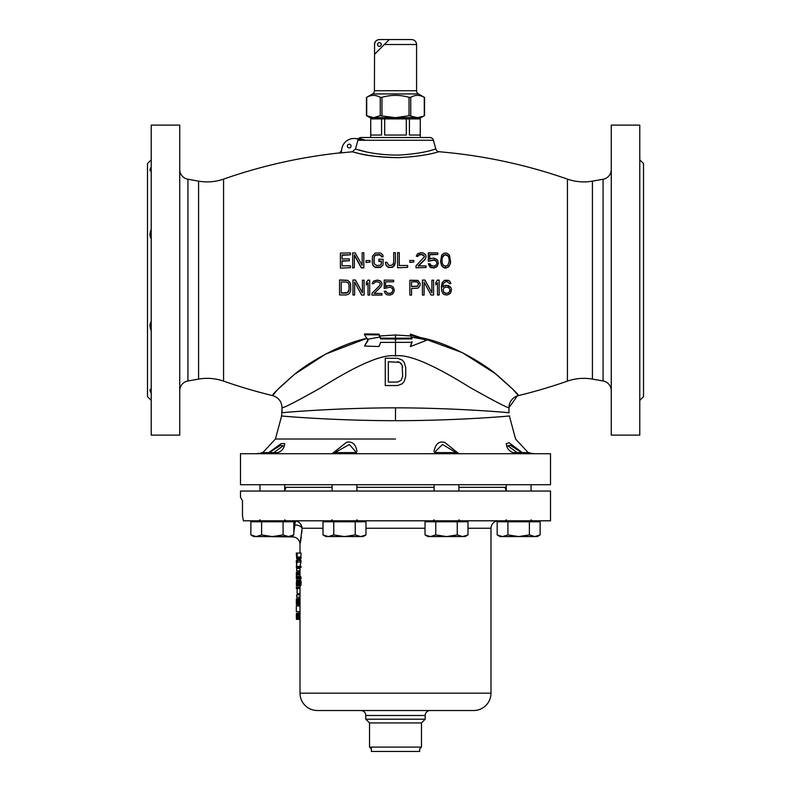 <?xml version="1.0" encoding="UTF-8"?>
<svg xmlns="http://www.w3.org/2000/svg" width="791" height="791" viewBox="0 0 791 791"><rect width="100%" height="100%" fill="white"/><g stroke="black" fill="none" stroke-linecap="round" stroke-linejoin="round"><path stroke-width="1.19" d="M395.5 484.725L550.506 484.725L550.506 453.718L240.494 453.718L240.494 484.725L395.5 484.725M518.659 453.668L507.802 445.778L510.422 445.353L521.793 452.6M440.083 453.718C436.998 453.698 435.525 452.857 435.663 451.196L442.535 444.483L456.071 452.6M365.739 420.337C311.812 419.161 274.012 415.275 282.605 416.056C288.448 416.748 340.506 420.723 395.5 420.693C450.494 420.723 502.552 416.748 508.395 416.056C516.988 415.275 479.188 419.161 425.261 420.337M334.929 452.6L349.306 444.512L355.337 451.196C355.485 452.857 354.012 453.698 350.917 453.718M269.207 452.6L280.439 445.452L283.198 445.778L272.341 453.668M397.547 361.754L399.593 362.337L388.341 361.754L388.341 382.073L397.547 382.073L401.126 380.333L402.659 376.269L402.154 365.244L402.659 367.558M401.126 363.494L402.154 365.244L399.593 362.337L401.126 363.494M361.151 137.515L429.849 137.515L361.151 137.515A3.718 3.718 0 0 0 358.847 138.316L365.63 140.274L358.283 138.801L355.505 149.074L352.213 151.813C351.036 151.121 367.963 157.666 398.763 157.627C429.889 156.074 440.953 150.695 439.054 151.734A520.814 520.814 0 0 1 567.434 179.112A49.606 49.606 0 0 0 592.419 181.139L592.419 379.097A49.606 49.606 0 0 0 567.434 381.124A520.814 520.814 0 0 1 518.441 395.599A12.399 12.399 -51.8 0 0 508.959 407.642C507.97 408.196 495.018 401.492 470.121 387.541C445.531 372.254 412.408 353.468 395.5 355.881C378.553 353.488 345.36 372.462 320.77 387.798C295.933 401.788 283.02 408.403 282.041 407.652A12.399 12.399 51.8 0 1 282.041 407.652L282.041 407.652C281.645 401.462 278.481 397.448 272.559 395.599A12.399 12.399 51.8 0 1 273.488 395.866A12.399 12.399 51.8 0 0 272.559 395.599L272.598 395.609M365.768 408.225C312.742 409.461 274.259 413.466 283.069 412.645C289.328 411.923 341.593 407.82 395.5 407.849C449.407 407.82 501.672 411.923 507.931 412.645C516.741 413.466 478.258 409.461 425.232 408.225M508.257 412.684L507.634 412.615M506.635 412.526L505.647 412.437M385.266 385.553L385.266 358.274L397.547 358.274L402.154 360.014L404.191 362.337L405.734 367.558L405.734 376.269L404.191 381.489L402.154 383.813L397.547 385.553L385.266 385.553M397.547 382.073L401.126 380.333L402.659 376.269M295.676 411.597L294.984 411.646M293.501 411.765L292.749 411.824M289.031 412.121L288.349 412.18M425.845 154.749L422.829 155.293M365.986 154.907L364.078 154.542M223.566 179.112A520.814 520.814 0 0 1 339.408 152.94A520.814 520.814 0 0 0 223.566 179.112A49.606 49.606 0 0 1 198.581 181.139L187.932 179.26L187.932 380.975L198.581 379.097A49.606 49.606 0 0 1 223.566 381.124L223.566 179.112L223.566 381.124A520.814 520.814 0 0 0 272.559 395.599C278.481 397.448 281.645 401.462 282.041 407.652C283.02 408.403 295.933 401.788 320.77 387.798C345.36 372.462 378.553 353.488 395.5 355.881C412.408 353.468 445.531 372.254 470.121 387.541C495.018 401.492 507.97 408.196 508.959 407.652A12.399 12.399 -51.8 0 0 508.959 407.652L508.959 407.652A12.399 12.399 -51.8 0 1 518.402 395.609A12.399 12.399 -51.8 0 0 508.959 407.642L508.959 412.754L508.959 407.652L517.383 395.905M352.213 151.813L339.408 153.039L341.623 150.626A12.399 12.399 0 0 1 356.968 138.84L359.569 138.415M339.408 153.039L339.408 152.94A2.482 2.482 76.6 0 0 339.952 152.821L341.623 150.547L339.932 152.831M339.962 152.821A2.482 2.482 76.6 0 0 341.623 150.547M356.968 138.84L358.283 138.801L357.888 140.274L433.438 140.274L435.782 148.995C437.463 147.937 427.536 153.424 398.793 155.085C370.376 155.214 354.457 148.401 355.505 149.074L365.304 151.645M429.849 137.515A3.718 3.718 0 0 1 433.438 140.274L365.63 140.274M358.847 138.316A2.482 2.482 84.3 0 1 356.761 138.791M347.338 146.058A1.859 1.859 0 0 1 349.197 144.199A1.859 1.859 0 0 1 351.056 146.058A1.859 1.859 0 0 1 349.197 147.917A1.859 1.859 0 0 1 347.338 146.058M341.237 281.991L341.237 292.917L347.368 292.63L349.049 289.803L349.049 285.205L348.208 282.98L346.26 282.021L341.237 281.991L341.237 293.056L346.26 293.085L348.208 292.146L349.049 289.941L349.049 285.205M417.678 286.105L411.547 286.431L411.547 281.823L411.547 286.569L417.678 286.243L418.518 283.712L417.678 286.243M450.049 289.585L448.368 287.38L445.58 287.084L443.909 288.043L443.069 289.625L443.909 292.314L445.58 293.253L447.538 293.243L449.209 292.284L450.049 289.585L449.763 291.335M441.951 259.577L442.238 263.274L443.346 265.173L445.58 266.152L447.815 265.242L449.209 261.495L448.932 257.797L447.815 255.918L445.58 254.949L444.186 255.236L442.238 257.708L441.951 259.577M367.232 338.251C339.873 344.105 309.4 362.031 294.549 374.281C279.272 387.62 271.946 394.729 272.559 395.599A520.814 520.814 0 0 1 223.566 381.124M411.142 336.007L395.5 334.979L379.769 335.997L379.008 334.128L364.503 333.911L364.503 334.712L379.008 334.929L379.868 337.045L367.38 339.299L364.503 334.712M351.946 151.734L358.283 153.306C365.867 155.649 379.018 157.093 397.735 157.646C429.335 156.282 441.121 150.646 439.054 151.734A520.814 520.814 0 0 1 567.434 179.112L567.434 381.124A520.814 520.814 0 0 1 518.441 395.599C518.876 394.788 511.629 387.827 496.699 374.697C481.452 361.873 448.586 342.79 420.654 337.609L410.381 334.138L410.381 334.939L422.987 339.181L411.261 337.085L410.381 334.939M347.654 280.301L339.557 279.935L339.557 294.934L346.26 294.974L348.762 294.044L349.879 292.789L350.72 289.951L350.443 283.485L347.654 280.301L349.879 282.357L350.72 285.215M362.436 292.7L355.466 280.024L352.954 280.014L355.466 280.162L362.436 292.838L362.436 280.192L364.107 280.202L364.107 295.053L361.606 295.043L354.625 282.061L354.625 294.875M364.107 280.202L362.436 280.192M368.023 282.743L368.023 295.073L369.694 295.073L369.694 280.222L368.023 280.212L366.342 282.427L366.342 284.958L368.023 282.743L368.023 294.924M369.694 280.222L368.023 280.073L366.342 282.427M379.739 285.482L371.928 293.362L379.739 285.62L380.293 283.722L379.739 285.62M381.964 283.732L380.57 281.052L377.782 280.093L373.599 281.032L372.205 283.564L373.599 281.181L376.664 280.232L379.453 280.558L381.687 282.466L381.964 284.365L381.133 286.579L374.153 293.51L381.964 293.52L381.964 295.102L371.928 295.083L371.928 293.501M381.964 293.52L374.153 293.362M393.691 280.251L384.199 280.103L393.691 280.251L393.691 281.833L385.593 281.833L385.593 286.757L386.987 285.808L390.062 285.492L392.85 286.757L393.691 288.023L394.244 291.009L392.85 293.847L390.062 295.112L386.987 294.786L385.593 293.847L384.199 291.315L385.87 291.315L387.274 293.214L390.062 293.53L392.01 292.591L392.85 290.06L392.01 292.443L390.062 293.392L387.274 293.075L385.87 291.177L384.199 291.315M411.547 288.468L411.547 295.092L409.867 295.102L409.867 280.241L417.964 280.538L420.189 283.702L419.912 285.917L417.964 288.142L411.547 288.468L411.547 294.954M420.189 283.702L417.964 280.4L409.867 280.241M431.906 292.69L424.935 280.063L422.424 280.073L424.935 280.202L431.906 292.828L431.906 280.182L433.587 280.172L433.587 295.033L431.075 295.043L424.095 282.11L424.095 294.924M433.587 280.172L431.906 280.182M437.492 282.694L437.492 295.013L439.163 295.003L439.163 280.152L437.492 280.152L435.821 282.387L435.821 284.918L437.492 282.694L437.492 294.875M439.163 280.152L437.492 280.014L435.821 282.387M451.443 289.259L450.88 287.538L448.655 285.66L445.857 285.353L442.792 286.461L442.792 287.093L444.463 285.818L447.251 285.492L450.88 287.687L451.443 289.259L450.88 292.423L450.049 293.688L447.251 294.964L444.463 294.667L443.069 293.728L441.675 290.89L441.398 286.471L442.238 282.674L444.463 280.439L448.368 280.419L449.763 281.359L450.88 283.574L449.486 283.583L447.251 281.695L445.58 281.705L443.346 283.613L442.792 286.461M450.88 283.574L449.763 281.22L448.368 280.271L444.463 280.301L442.238 282.525L441.398 286.471M340.397 268.179L350.443 267.655L340.397 268.179M342.068 258.894L342.068 255.315L350.443 254.811L342.068 254.929L342.068 258.983L349.325 258.875L349.325 260.753L342.068 260.862L342.068 265.885L350.443 265.766L350.443 267.655M342.068 265.618L342.068 261.238L349.325 260.753M352.677 268.011L354.348 267.605L352.677 268.011M362.159 253.189L362.159 262.8M354.348 255.137L361.319 267.912L363.83 267.882L361.319 267.526L354.348 254.761L354.348 267.605M366.065 262.513L369.97 262.108L366.065 262.513M382.804 265.558L383.081 263.917L382.804 265.173L380.57 267.081L375.27 267.101L373.036 265.232L372.205 262.404L373.036 265.608L375.27 267.487L380.57 267.457L382.804 265.173M373.876 262.197L374.153 256.828L375.547 255.266L379.176 254.929L381.133 255.859L381.41 256.788L383.081 256.778L381.41 256.413L381.133 255.483L379.176 254.554L375.547 254.89L374.153 256.452L374.153 263.65L376.664 265.519L380.293 265.193L381.133 264.55L381.41 261.475L378.899 261.485L378.899 259.23L383.081 259.211L383.081 263.917M393.691 253.031L393.691 260.921M385.316 262.345L386.156 265.549L388.381 267.427L392.287 267.427L394.521 265.529L395.362 262.325L393.404 266.419L390.892 267.368L388.381 267.051L386.156 265.163L385.316 262.345L386.987 262.335L388.668 265.163L390.892 265.469L392.85 264.53L393.691 262.325L393.691 252.655L395.362 252.655L395.362 262.325M399.267 253.031L399.267 262.81M397.596 267.734L407.632 267.378L397.596 267.734M409.867 262.414L413.772 262.058L409.867 262.414M416.284 256.136L417.678 256.521L419.072 254.979L421.583 254.682L423.818 255.631L424.381 256.818L423.818 255.256L421.583 254.306L419.072 254.593L417.678 256.146L416.284 256.136L417.678 253.654L420.753 252.744L423.541 253.08L425.776 254.959L426.052 256.828L425.212 259.013L418.241 265.855L426.052 265.924L426.052 267.496L416.007 267.803L426.052 267.496M418.241 266.241L425.212 259.389L426.052 256.828M428.287 261.287L434.14 260.101L436.098 261.06L436.929 263.205L436.098 260.684L434.14 259.725L428.287 261.287M429.681 259.132L429.681 254.751L437.769 254.465L429.681 254.376L429.681 259.359L431.075 258.439L434.14 258.163L436.929 259.438L437.769 260.704L438.323 263.532L436.929 266.349L434.14 267.576L431.075 267.229L428.287 263.739L429.958 263.749L431.352 265.657L434.14 266.003L436.098 265.084L436.929 263.205M428.287 263.739L429.681 266.646L431.075 267.605L434.14 267.951L436.929 266.725L438.323 263.532M450.326 263.769L450.603 261.831L449.486 265.578L447.251 267.437L443.909 267.388L441.675 265.46L440.557 261.683L441.675 265.845L443.909 267.763L445.58 268.109L448.655 266.893L450.326 263.393M339.557 280.083L347.654 280.449M352.954 280.152L352.954 295.013L354.625 295.013L354.625 282.061M380.293 283.722L378.899 282.14L376.387 281.814L374.993 282.13L373.599 283.712L372.205 283.712M392.85 290.06L392.01 288.171L390.062 287.222L384.199 288.478L384.199 280.241M385.593 281.833L385.593 286.896L388.381 285.63L391.456 285.956L392.85 286.906L394.244 289.743M418.518 283.712L416.847 281.814L411.547 281.823M422.424 280.212L422.424 295.073L424.095 295.063L424.095 282.11M340.397 267.803L340.397 253.09L350.443 252.952L350.443 254.811M352.677 267.625L352.677 252.922L355.179 252.893L362.159 265.311L362.159 252.813L363.83 252.804L363.83 267.506M366.065 262.137L366.065 260.575L369.97 260.536L369.97 262.108M381.41 263.611L381.41 261.099L378.899 261.109M372.205 262.404L372.482 256.146L375.27 253.021L380.57 252.991L382.804 254.85L383.081 256.403M397.596 267.358L397.596 252.655L399.267 252.655L399.267 265.469L407.632 265.489L407.632 267.378M409.867 262.039L409.867 260.476L413.772 260.496L413.772 262.058M416.007 267.417L416.007 265.845L424.381 256.818M428.287 260.911L428.287 252.813L437.769 252.912L437.769 254.465M440.557 261.683L441.675 255.137L443.909 253.308L445.58 253.021L447.251 253.357L449.486 255.256L450.603 261.831M449.209 261.495L448.932 257.421L447.815 255.533L445.58 254.573L443.346 255.473L442.238 257.322L441.951 261.386M443.069 289.625L443.909 292.462L445.58 293.392L448.368 293.065L449.763 291.483M422.987 339.181L426.497 340.338L410.381 346.577L411.992 342.365L380.619 342.394L379.008 346.537L364.503 346.053L368.082 340.407L367.38 339.299M379.868 337.045L380.619 338.914L395.5 339.003L411.992 338.894L411.261 337.085M379.008 334.929L379.008 334.128M380.619 338.113L379.769 335.997L395.5 334.979L395.5 338.212L380.619 338.113L380.619 338.914M368.082 339.606L364.503 346.053M411.992 338.093L395.5 338.212M411.992 341.564L410.381 346.577M426.497 340.338L426.497 339.537L462.399 352.677L495.215 373.53L512.993 389.409L518.441 395.599A12.399 12.399 -51.8 0 0 518.402 395.609A12.399 12.399 -51.8 0 1 518.441 395.599L518.441 395.599M643.508 199.51L643.508 360.716L643.508 199.51M639.781 159.831L643.508 163.549L643.508 396.677L639.781 400.394M639.781 125.116L639.781 435.119L611.265 435.119L611.265 125.116L639.781 125.116M611.265 169.492A9.917 9.917 0 0 1 603.068 179.26L603.068 380.975A9.917 9.917 0 0 1 611.265 390.744M592.419 379.097L603.068 380.975M592.419 181.139L603.068 179.26M187.932 179.26A9.917 9.917 0 0 1 179.735 169.492M187.932 380.975A9.917 9.917 0 0 0 179.735 390.744M179.735 125.116L179.735 435.119L151.219 435.119L151.219 125.116L179.735 125.116M150.241 389.429L149.974 390.171M150.389 391.555L151.219 393.028C149.657 390.517 149.558 389.261 150.903 389.251L151.219 389.271M151.219 400.394L147.492 396.677L147.492 163.549L151.219 159.831M151.219 170.965L150.903 170.985C149.558 170.935 149.667 169.669 151.219 167.198L150.389 168.671M151.219 330.648C149.548 326.98 149.548 323.954 151.219 321.571M151.219 238.664C149.548 236.173 149.548 233.147 151.219 229.588M147.492 360.716L147.492 199.51L147.492 360.716M268.742 452.6L281.092 443.632L284.74 443.613C284.137 450.079 279.737 453.451 271.54 453.718M332.111 453.718L346.596 442.248C352.232 441.21 355.663 444.097 356.889 450.919C356.889 452.838 355.485 453.767 352.667 453.718M438.333 453.718C435.564 453.797 434.15 452.857 434.111 450.919C435.703 443.672 439.262 440.854 444.779 442.456L458.889 453.718M519.46 453.718C511.263 453.451 506.863 450.079 506.26 443.613L509.068 442.772L522.258 452.6M425.696 154.779L422.552 155.343M365.313 154.779L363.712 154.463M366.787 338.36L325.734 354.052L294.41 374.39L277.572 389.637L272.559 395.599A12.399 12.399 -128.2 0 1 273.923 396.014M410.796 335.957L395.5 334.979L395.5 355.881L395.5 342.533M367.597 408.186C314.067 409.362 274.526 413.426 282.951 412.655C288.745 411.973 341.257 407.82 395.5 407.849C449.733 407.82 502.245 411.973 508.049 412.655C516.474 413.426 476.933 409.362 423.403 408.186M367.597 420.377C313.137 419.26 274.269 415.315 282.476 416.046C287.875 416.699 340.16 420.723 395.5 420.693C450.84 420.723 503.125 416.699 508.524 416.046C516.731 415.315 477.863 419.26 423.403 420.377M498.726 416.867L497.49 416.956M496.194 417.055L495.65 417.094M395.5 439.015L275.436 439.015L395.5 439.015M506.359 491.043L505.014 487.325L458.909 487.325L506.26 487.325M434.111 487.325L356.889 487.325L434.111 487.325M332.091 487.325L284.74 487.325M285.986 487.325L284.641 491.043M254.672 521.793L254.099 520.804L243.381 520.804L242.491 515.841L242.491 500.703L240.494 497.242L240.494 491.043L550.506 491.043L550.506 520.804L243.381 520.804L242.491 515.841L242.491 500.703L240.494 497.242M254.099 520.804L254.87 520.804L254.87 521.793M289.822 521.793L289.822 520.804L295.903 520.953L294.44 524.838L294.934 524.868L293.827 532.452M263.205 536.575L292.581 536.921L293.065 535.349M300.016 553.047L300.016 544.366L302.113 528.25C301.104 526.312 298.711 525.184 294.934 524.868M300.016 544.07L300.016 544.366A7.435 7.435 -141.7 0 0 292.581 536.921M300.016 693.173L490.984 693.173A17.362 17.362 90 0 1 473.621 710.526L317.379 710.526A17.362 17.362 -90 0 1 300.016 693.173L300.016 586.121M300.016 580.08L300.016 578.735M300.016 576.718L300.016 567.315M300.016 560.601L300.016 559.257M490.984 693.173L490.984 528.25L467.995 528.25M296.951 559.257L300.699 559.257L301.084 553.047L297.327 553.047L296.951 559.257L296.318 554.056L296.754 559.089M300.086 566.307L301.084 560.601L297.327 560.601L296.368 566.307L297.327 566.307L297.327 567.315L296.318 567.315L297.109 561.61L296.318 561.61L296.526 563.904M297.327 567.315L301.084 567.315L301.084 566.307L297.327 566.307M300.827 576.718L301.084 578.735L296.318 578.735L296.833 576.718L300.827 576.718M296.783 583.61L296.516 586.121L300.343 585.795M296.704 580.08L300.442 580.08L301.084 582.769L301.045 581.929L297.287 581.929L296.556 580.08L296.516 586.121M297.327 583.442L301.084 583.442L301.084 582.769L297.327 582.769L296.951 585.795L300.699 585.795L301.084 583.442L301.045 584.282L297.287 584.282M297.327 553.047L296.318 553.047L296.318 554.056M296.704 554.056L296.704 557.24M297.149 554.056L297.149 557.24M297.327 560.601L296.318 560.601L296.318 561.61M297.08 576.718L297.327 578.735M297.149 583.61L296.615 585.795M297.327 582.769L297.287 581.929M296.496 585.291L296.655 583.778L296.496 585.291M296.348 582.601L296.348 583.778M296.655 582.601L296.655 583.778M300.016 560.433L296.318 560.601M300.016 568.492L296.655 568.492L296.655 570.845L300.016 570.845M300.016 572.19L296.487 572.19L296.328 577.895M296.318 585.122L296.437 586.121M297.109 588.474L297.109 593.517L300.016 593.517M300.016 587.466L296.318 587.466L296.318 588.474L300.016 588.474M300.016 594.862L296.655 594.862L296.655 597.205L300.016 597.205M300.016 598.718L296.407 598.718L296.318 600.231L296.407 604.601L300.016 604.601M297.119 598.718L300.016 598.55M296.655 611.651L300.016 611.987M300.016 605.936L296.318 605.936L296.318 611.651L300.016 611.651M300.016 613.332L296.536 613.332L296.318 615.349L296.536 619.373L300.016 619.373M297.04 559.089L300.798 559.089M297.179 558.584L300.936 558.584M297.287 557.912L301.045 557.912M297.327 557.072L301.084 557.072M297.327 562.114L301.084 562.114M297.327 577.727L301.084 577.727M297.04 585.627L300.798 585.627M297.179 585.122L300.936 585.122M297.179 581.088L300.936 581.088M297.04 580.584L300.798 580.584M296.892 580.248L300.629 580.248M296.467 521.091L295.903 520.953C299.552 521.922 301.628 524.354 302.113 528.25L302.073 528.872M301.954 530.623L301.727 533.124M301.292 536.782L300.323 542.824M323.005 528.25L302.113 528.25L300.817 524.304M425.202 715.489A4.964 4.964 90 0 1 430.166 710.526L360.834 710.526A4.964 4.964 -90 0 1 365.798 715.489L365.798 719.207L425.202 719.207L425.202 715.489L365.798 715.489M371.345 747.1L371.345 751.45L419.655 751.45L419.655 748.939L421.484 747.1L421.484 722.925L369.516 722.925L365.798 719.207M421.484 747.1L369.516 747.1L369.516 722.925L421.484 722.925L425.202 719.207M371.345 748.939L369.516 747.1M296.318 561.946L297.001 561.946M296.318 577.222L296.932 577.222M296.318 576.382L300.016 576.382M296.318 574.879L300.016 574.879M296.318 574.039L300.016 574.039M296.328 573.366L300.016 573.366M296.368 572.694L300.016 572.694M296.407 572.358L300.016 572.358M296.368 604.433L300.016 604.433M296.328 603.76L300.016 603.76M296.318 603.088L300.016 603.088M296.318 602.08L300.016 602.08M296.318 601.407L300.016 601.407M296.318 600.231L300.016 600.231M296.328 599.558L300.016 599.558M296.368 598.886L300.016 598.886M296.457 619.205L300.016 619.205M296.407 619.037L300.016 619.037M296.368 618.7L300.016 618.7M296.338 618.196L300.016 618.196M296.318 617.356L300.016 617.356M296.318 616.347L300.016 616.347M296.318 615.349L300.016 615.349M296.338 614.508L300.016 614.508M296.368 614.004L300.016 614.004M296.407 613.668L300.016 613.668M296.457 613.5L300.016 613.5M529.377 452.6L513.527 452.6L529.377 452.6L530.494 453.718M540.134 534.914L534.765 536.575L537.257 536.575L540.134 534.914L540.134 521.793L497.173 521.793L497.173 534.914L499.774 536.11M537.534 536.11L539.007 535.507M502.404 536.575L497.173 534.914L500.06 536.575L502.552 536.575L507.921 534.914L507.921 521.793M529.397 521.793L529.397 534.914L518.659 536.575L507.921 534.914M502.552 536.575L534.765 536.575L529.397 534.914M457.238 452.6L436.128 452.6L457.238 452.6L458.355 453.718M467.995 534.914L462.626 536.575L465.118 536.575L467.995 534.914L467.995 521.793L425.034 521.793L425.034 534.914L426.665 535.734M465.395 536.11L466.858 535.507M426.695 535.744L427.634 536.11M430.264 536.575L425.034 534.914L427.911 536.575L430.403 536.575L435.772 534.914L435.772 521.793M457.247 521.793L457.247 534.914L446.51 536.575L435.772 534.914M430.403 536.575L462.626 536.575L457.247 534.914M354.872 452.6L333.762 452.6L354.872 452.6M365.966 534.914L360.597 536.575L363.089 536.575L365.966 534.914L365.966 521.793L323.005 521.793L323.005 534.914L325.605 536.11M363.366 536.11L364.839 535.507M328.235 536.575L323.005 534.914L325.882 536.575L328.384 536.575L333.753 534.914L333.753 521.793M355.228 521.793L355.228 534.914L344.49 536.575L333.753 534.914M328.384 536.575L360.597 536.575L355.228 534.914M277.473 452.6L261.623 452.6L277.473 452.6M293.827 534.914L288.448 536.575L290.94 536.575L293.827 534.914L293.827 521.793L250.866 521.793L250.866 534.914L252.497 535.734M291.226 536.11L292.69 535.507M252.517 535.744L253.466 536.11M256.096 536.575L250.866 534.914L253.743 536.575L256.235 536.575L261.603 534.914L261.603 521.793M283.079 521.793L283.079 534.914L272.341 536.575L261.603 534.914M256.235 536.575L288.448 536.575L283.079 534.914M370.702 137.515L370.702 118.907L370.761 135.034L381.578 135.034L381.578 118.907L384.693 118.907L384.693 135.034L406.307 135.034L406.307 118.907L409.422 118.907L409.422 135.034L420.239 135.034L420.298 118.907L420.298 137.515M420.239 118.907L409.422 118.907M406.307 118.907L384.693 118.907M381.578 118.907L370.761 118.907M414.662 118.907A0.623 0.623 0 0 1 414.039 118.294L376.961 118.294A0.623 0.623 0 0 1 376.338 118.907M376.961 118.294L376.961 117.671M414.039 118.294L414.039 117.671M378.83 96.621L380.253 97.323C375.735 94.732 371.226 94.732 366.717 97.323L366.717 115.723L373.481 117.671L420.921 117.671L424.549 115.575L424.549 97.471L418.439 93.941A3.718 3.718 90 0 1 416.58 90.728L416.58 44.514C416.284 41.498 414.632 39.847 411.617 39.55L389.301 39.55L384.337 44.514L416.58 44.514M416.58 90.728L374.42 90.728L374.568 44.514C374.855 41.498 376.526 39.847 379.571 39.55L389.301 39.55M374.568 54.282L384.337 44.514L374.568 54.282L374.568 44.514M377.525 44.514A1.859 1.859 0 0 1 379.383 42.655A1.859 1.859 0 0 1 381.242 44.514A1.859 1.859 0 0 1 379.383 46.372A1.859 1.859 0 0 1 377.525 44.514M374.42 90.728A3.718 3.718 -90 0 1 372.561 93.941L366.451 97.471L366.451 115.575L370.079 117.671L373.481 117.671L380.253 115.723L395.5 117.671L409.036 115.723L417.519 117.671L422.859 116.425M410.756 97.323L410.747 97.323C415.265 94.732 419.774 94.732 424.283 97.323L422.71 96.561M421.217 95.988L419.744 95.602M380.253 115.723L380.253 97.323L381.964 97.323C390.991 94.732 400.009 94.732 409.036 97.323L410.747 97.323L410.747 115.723M377.287 96.018L375.755 95.612M374.232 95.404L372.601 95.414M421.504 116.969L420.179 117.355M395.5 420.693L395.5 407.849L395.5 420.693M567.434 179.112L567.434 381.124M439.054 151.734A3.718 3.718 75.6 0 1 435.782 148.995A3.718 3.718 75.6 0 0 439.054 151.734M198.581 181.139L198.581 379.097M294.44 520.804L294.44 524.838L293.827 524.838M425.034 528.25L365.966 528.25M418.439 93.941L372.561 93.941M424.283 97.323L424.283 115.723M409.036 97.323L409.036 115.723M381.964 97.323L381.964 115.723M515.564 439.015L509.384 415.957L515.564 439.015L528.17 452.6M529.901 453.124L534.726 453.718M282.041 412.754L282.041 407.652L281.616 415.957L275.436 439.015L262.83 452.6M261.099 453.124L256.274 453.718M281.616 415.957L275.436 439.015M490.984 528.25C491.419 523.731 493.9 521.249 498.419 520.804M259.942 491.043L259.942 484.725L259.942 491.043M506.26 491.043L506.26 484.725M506.26 519.816L505.261 520.804M531.058 519.816L532.046 520.804M531.058 491.043L531.058 484.725M536.13 520.804L536.13 521.793M501.178 520.804L501.178 521.793M434.111 491.043L434.111 484.725M434.111 519.816L433.122 520.804M458.909 519.816L459.907 520.804M458.909 491.043L458.909 484.725M463.991 520.804L463.991 521.793M429.038 520.804L429.038 521.793M333.762 452.6L332.645 453.718M332.091 491.043L332.091 484.725M332.091 519.816L331.093 520.804M356.889 519.816L357.878 520.804M356.889 491.043L356.889 484.725M361.962 520.804L361.962 521.793M327.009 520.804L327.009 521.793M261.623 452.6L260.506 453.718M259.942 519.816L258.954 520.804M284.74 519.816L285.739 520.804M284.74 491.043L284.74 484.725M374.42 44.514C374.716 41.498 376.368 39.847 379.383 39.55"/></g></svg>
